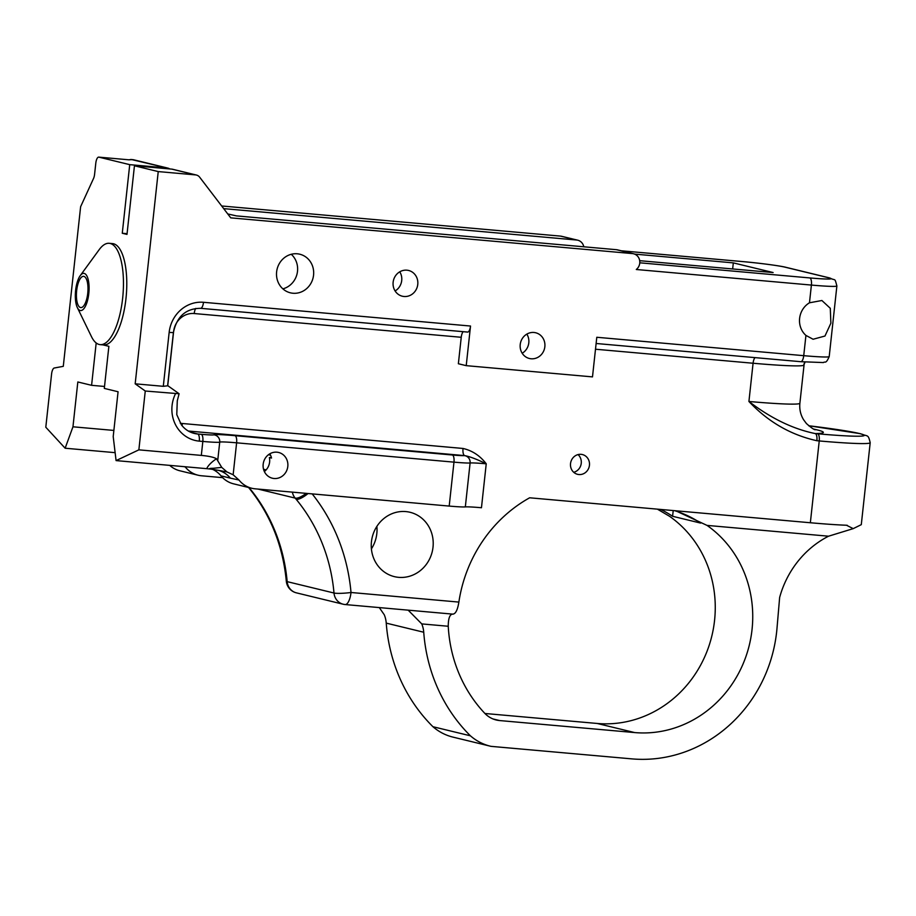 <?xml version="1.0" encoding="UTF-8"?>
<svg xmlns="http://www.w3.org/2000/svg" width="916" height="916" viewBox="0 0 916 916"><rect width="100%" height="100%" fill="white"/><g stroke="black" fill="none" stroke-linecap="round" stroke-linejoin="round"><path stroke-width="1.37" d="M490.415 746.208L452.928 737.105A54.01 50.323 -76.3 0 1 432.936 726.709L470.412 735.811A54.01 50.323 103.7 0 0 490.415 746.208A54.01 50.323 103.7 0 0 491.056 746.357L631.8 758.872A139.656 130.118 -76.3 0 0 776.905 629.338L779.642 597.45A94.703 88.234 103.7 0 1 828.545 536.204L853.22 528.635L861.292 524.65L870.2 442.703C868.059 433.829 868.162 436.898 860.456 433.703L860.387 433.68A6.618 6.172 -76.3 0 1 860.422 433.692L808.656 425.734M470.412 735.811A164.685 153.441 -76.3 0 1 423.73 632.235A26.495 24.686 103.7 0 0 421.772 623.91L448.245 626.258A138.19 128.755 103.7 0 0 484.747 713.289A26.495 24.686 103.7 0 0 496.243 719.999A26.495 24.686 103.7 0 0 499.644 720.56L634.662 732.571A113.16 105.432 103.7 0 0 745.956 656.474A113.16 105.432 103.7 0 0 707.015 525.395L828.545 536.204M379.304 607.594L384.285 614.796A26.495 24.686 -76.3 0 1 386.243 623.12A164.685 153.441 103.7 0 0 432.936 726.709M371.404 548.879A33.113 30.858 103.7 0 0 376.877 526.391M573.737 472.301A10.179 9.481 103.7 0 0 581.248 463.29A10.179 9.481 103.7 0 0 578.042 454.588M589.446 465.282A10.179 9.481 -76.3 0 1 577.584 474.328A10.179 9.481 -76.3 0 1 570.771 462.202A10.179 9.481 -76.3 0 1 582.393 454.554A10.179 9.481 -76.3 0 1 589.446 465.282M185.055 466.736L185.238 466.954A26.495 24.686 103.7 0 0 198.074 475.209A26.495 24.686 103.7 0 0 201.463 475.77L222.622 477.648M198.074 475.209L179.891 470.79A26.495 24.686 -76.3 0 1 169.723 465.374M115.13 452.664L65.139 448.222L72.959 426.799L77.826 381.972L91.589 385.315L96.157 343.225L96.73 343.363M128.687 159.796A6.618 2.382 95.1 0 1 128.812 159.796L98.722 157.128A6.618 2.382 95.1 0 0 95.802 163.151L94.588 174.292A6.618 2.382 -84.9 0 1 93.524 178.506L80.619 206.718L63.284 366.343L54.262 368.014A6.618 2.382 95.1 0 0 51.582 374.037L45.8 427.234L65.139 448.222M212.615 469.358A26.495 24.686 -76.3 0 1 220.996 475.862L230.363 478.141A26.495 24.686 103.7 0 0 218.317 470.309M230.363 478.141L238.962 480.018L233.133 474.774L226.996 471.958L218.237 470.286M220.996 475.862A26.495 24.686 103.7 0 0 233.603 483.843L251.786 488.262A26.495 24.686 -76.3 0 1 238.962 480.018M188.33 431.035L464.664 455.607C469.759 456.546 476.95 459.271 486.236 463.805L481.461 507.739A26.495 1.34 6.2 0 0 465.328 506.903A26.495 1.34 -173.8 0 1 449.195 506.079L255.186 488.823A26.495 24.686 -76.3 0 1 251.786 488.262M267.472 475.679A13.248 12.343 -76.3 0 1 264.369 459.889A13.248 12.343 -76.3 0 1 278.624 452.47A13.248 12.343 -76.3 0 1 287.487 468.259A13.248 12.343 -76.3 0 1 272.361 478.221A13.248 12.343 -76.3 0 1 267.472 475.679M249.358 487.942A13.248 3.95 140.4 0 1 248.568 487.484C270.289 514.139 282.872 545.364 286.307 581.145A13.248 1.649 -5.1 0 0 287.166 581.637A171.452 159.739 103.7 0 0 249.358 487.942L249.072 487.61M266.121 469.897L263.545 469.267M264.358 471.534A13.248 12.343 103.7 0 0 269.384 457.542L271.514 458.057A13.248 12.343 103.7 0 0 269.796 453.832M196.39 175.036L172.597 169.254A6.618 6.172 103.7 0 0 171.75 169.117L195.532 174.899A6.618 6.172 -76.3 0 1 199.677 177.212L230.74 217.859L632.441 253.583A8.897 8.29 -76.3 0 1 633.574 253.778L617.533 249.873A8.897 8.29 103.7 0 0 616.388 249.69L236.397 215.89L227.729 213.932M634.593 254.098L733.315 262.881L773.115 272.544L639.689 260.682M291.265 254.293A19.866 18.515 -76.3 0 1 297.505 271.262A19.866 18.515 -76.3 0 1 282.861 288.849M399.754 271.812A13.248 12.343 -76.3 0 1 401.712 280.525A13.248 12.343 -76.3 0 1 395.105 290.956M526.837 334.111A13.248 12.343 -76.3 0 1 528.807 342.824A13.248 12.343 -76.3 0 1 522.189 353.244M269.384 457.542L271.445 457.725M733.315 262.881L732.651 268.949M223.687 208.63L576.588 240.015A8.897 8.29 -76.3 0 1 577.733 240.198A8.897 8.29 -76.3 0 1 583.79 246.782M138.866 449.848L201.314 455.401C208.756 456.099 213.817 457.221 216.508 458.744C211.562 462.007 208.287 465.305 206.673 468.66L116.08 460.599L138.866 449.848L145.266 391.017L135.179 383.815L158.239 171.578L134.446 165.796L126.992 234.404L122.275 233.259L129.728 164.651L167.033 167.971A6.618 6.172 -76.3 0 1 169.758 168.933M206.673 468.66L210.886 469.106M122.275 233.259L127.072 233.683M171.75 169.117L134.446 165.796M103.004 344.885L108.878 346.317L104.309 388.407L118.072 391.75L113.206 436.577L116.08 460.599M129.728 164.651L98.848 157.14L128.812 159.796A6.618 2.382 95.1 0 1 128.938 159.819L131.011 159.499A13.248 4.763 -84.9 0 0 130.919 159.785M80.184 275.705L99.191 249.656A50.872 18.297 95.1 0 1 109.187 243.301L112.519 243.599A50.872 18.297 95.1 0 1 126.236 295.879A50.872 18.297 95.1 0 1 103.508 344.931L100.176 344.634A50.872 18.297 95.1 0 1 99.191 344.473A50.872 18.297 95.1 0 1 91.463 336.619L77.356 307.616A18.664 6.71 -84.9 0 0 88.795 293.567A18.664 6.71 -84.9 0 0 87.077 276.357A18.664 6.71 -84.9 0 0 80.184 275.705A18.664 6.71 -84.9 0 0 77.356 307.616M131.664 159.647L131.011 159.499A26.495 9.526 95.1 0 0 129.625 159.819M577.733 240.198L561.68 236.305A8.897 8.29 103.7 0 0 560.535 236.11L221.661 205.974M131.366 159.51L167.033 167.971M195.532 174.899L158.239 171.578M657.39 509.147L669.539 516.292A113.16 105.432 -76.3 0 1 708.48 647.36A113.16 105.432 -76.3 0 1 597.175 723.457L484.93 713.484M308.051 493.529A13.248 3.95 140.4 0 1 296.189 499.323A171.452 159.739 -76.3 0 1 333.996 593.018A13.248 1.649 -5.1 0 0 351.011 592.492A184.7 172.082 103.7 0 0 312.184 493.896M306.162 493.358A13.248 4.362 140.2 0 1 295.17 498.098L296.189 499.323M448.245 626.258C448.279 618.277 449.813 614.224 452.813 614.109C455.573 613.995 457.599 609.987 458.87 602.087A138.293 128.847 -76.3 0 1 529.643 497.789L810.351 522.75A79.486 4.019 6.2 0 0 846.51 525.246L853.22 528.635M200.707 308.326L467.469 332.05A6.618 2.382 -84.9 0 0 467.595 332.073A6.618 2.382 -84.9 0 0 470.526 326.039L466.221 365.656L458.366 363.744L461.24 337.283A6.618 2.382 95.1 0 1 463.21 331.672M371.449 541.722A33.113 30.858 -76.3 0 1 410.059 512.284A33.113 30.858 -76.3 0 1 432.215 551.753A33.113 30.858 -76.3 0 1 394.418 576.645A33.113 30.858 -76.3 0 1 371.449 541.722M674.6 510.67A113.16 105.432 -76.3 0 1 700.648 523.093L672.584 516.28A113.16 105.432 103.7 0 0 660.688 509.433M672.584 516.28L673.214 510.555M270.552 455.206L268.491 454.702M633.574 253.778A8.897 8.29 -76.3 0 1 639.666 260.545A8.897 8.29 -76.3 0 1 636.288 269.499L811.404 285.071A39.743 2.004 6.2 0 0 836.88 285.952C834.499 277.136 835.85 281.189 829.713 277.96L785.871 267.3A6.618 6.172 103.7 0 0 785.023 267.163L828.865 277.811A6.618 6.172 -76.3 0 1 829.713 277.96M544.848 346.729A13.248 12.343 -76.3 0 1 529.414 358.5A13.248 12.343 -76.3 0 1 520.54 342.71A13.248 12.343 -76.3 0 1 535.665 332.76A13.248 12.343 -76.3 0 1 544.848 346.729M417.765 284.429A13.248 12.343 -76.3 0 1 402.319 296.212A13.248 12.343 -76.3 0 1 393.456 280.422A13.248 12.343 -76.3 0 1 408.582 270.46A13.248 12.343 -76.3 0 1 417.765 284.429M313.558 275.166A19.866 18.515 103.7 0 0 299.784 254.213A19.866 18.515 103.7 0 0 277.101 269.144A19.866 18.515 103.7 0 0 290.395 292.822A19.866 18.515 103.7 0 0 313.558 275.166M466.221 365.656L592.492 376.888L596.797 337.271L803.733 355.671A6.618 2.382 95.1 0 1 800.802 361.694A6.618 2.382 95.1 0 1 800.676 361.683L596.121 343.489L800.802 361.694L823.438 362.564C825.041 361.019 825.74 364.683 829.209 356.553A39.743 2.004 -173.8 0 1 803.733 355.671L805.931 335.416A19.866 18.515 103.7 0 1 809.469 302.795L821.892 300.505L830.285 308.291L830.881 323.199L824.972 336.035L813.087 339.252L805.931 335.416M675.687 510.773L707.015 525.395M847.243 525.292L846.51 525.246M408.17 610.159L421.772 623.91M104.516 386.46L91.589 385.315M805.027 362.06A6.618 6.595 -116.4 0 0 803.756 365.289L805.084 362.06M470.526 326.039L203.501 302.291A33.113 30.858 103.7 0 0 169.151 332.439L173.399 332.588L167.617 385.808L163.3 386.312L135.179 383.815M233.145 474.763L236.614 442.817L453.97 462.145A26.495 1.34 6.2 0 0 470.103 462.981A6.618 6.412 -95 0 0 464.446 455.618A33.113 1.672 6.2 0 1 464.664 455.607A6.618 2.382 95.1 0 1 463.038 448.462L182.273 423.49A19.866 18.515 -76.3 0 1 180.257 423.192M449.195 506.079L453.97 462.145A6.618 2.382 -84.9 0 0 452.344 455L234.988 435.673A33.113 1.672 6.2 0 0 213.875 434.814A19.866 1.008 -173.8 0 1 201.211 434.299L197.661 433.989A26.495 24.686 -76.3 0 1 194.261 433.428C189.097 432.134 184.814 429.283 181.402 424.852L176.777 414.627L177.28 400.819L179.101 393.754L145.266 391.017M226.996 471.958L221.741 467.389L216.508 458.744M167.639 385.567L179.101 393.754M808.668 425.745A72.856 3.687 -173.8 0 1 859.54 433.543L859.609 433.566A72.856 3.687 -173.8 0 1 817.61 433.795L815.251 433.577A6.618 2.382 95.1 0 1 816.877 440.722L819.236 440.94L810.351 522.75M814.542 429.467A26.495 24.686 -76.3 0 0 816.5 429.73A105.981 5.359 6.2 0 1 815.251 433.577C792.993 429.02 770.883 418.314 748.922 401.483C768.089 421.841 790.737 434.928 816.877 440.722M211.779 469.21C208.413 468.671 208.928 468.362 213.325 468.282L221.741 467.389M72.959 426.799L113.87 430.428M109.187 243.301A50.872 18.297 95.1 0 1 122.641 298.33A50.872 18.297 95.1 0 1 100.176 344.634M87.741 293.315A15.686 5.645 95.1 0 1 80.814 307.593A15.686 5.645 95.1 0 1 76.578 291.471A15.686 5.645 95.1 0 1 83.596 276.346A15.686 5.645 95.1 0 1 87.741 293.315M386.243 623.12L423.73 632.235M185.238 466.954L183.91 466.633M463.038 448.462C472.335 450.615 480.064 455.733 486.236 463.805A26.495 1.34 -173.8 0 0 470.103 462.981L465.328 506.903M258.083 489.087L295.17 498.098A13.248 12.343 103.7 0 1 292.364 492.132M131.618 159.567L132.992 159.693A6.618 6.172 -76.3 0 1 133.839 159.831L167.88 168.109M560.535 236.11L576.588 240.015M828.865 277.811A33.113 1.672 -173.8 0 1 809.778 277.926A6.618 2.382 95.1 0 1 811.404 285.071L809.469 302.795M742.303 261.564A6.618 2.382 95.1 0 1 742.429 261.564A6.618 2.382 95.1 0 1 742.555 261.587A33.113 1.672 -173.8 0 1 785.023 267.163M809.778 277.926L639.78 262.8M621.369 250.801L742.555 261.587M287.166 581.637A13.248 12.343 103.7 0 0 296.383 592.847L343.214 604.228A13.248 12.343 -76.3 0 1 333.996 593.018L287.166 581.637M453.077 614.155L345.172 604.549A13.248 4.763 -84.9 0 1 344.908 604.514A13.248 12.343 -76.3 0 1 343.214 604.228A13.248 13.248 0 0 0 345.172 604.549A13.248 4.763 -84.9 0 0 351.011 592.492L458.87 602.087M595.492 349.225L753.078 363.24L748.922 401.483A79.486 4.019 -173.8 0 0 799.886 403.246C799.313 409.177 800.527 414.627 803.504 419.62L806.412 423.535C811.164 427.703 814.095 429.776 815.229 429.741M167.743 385.636L173.605 331.626A19.866 18.515 -76.3 0 1 194.215 313.535L461.24 337.283M616.388 249.69L632.441 253.583M755.047 357.629A6.618 2.382 -84.9 0 0 753.078 363.24A79.486 4.019 6.2 0 0 803.756 365.289M492.968 718.946L499.644 720.56M597.175 723.457L634.662 732.571M195.784 308.406A6.618 2.382 -84.9 0 0 194.215 313.535M203.501 302.291A6.618 2.382 95.1 0 1 200.581 308.326A6.618 2.382 95.1 0 1 200.455 308.303M169.151 332.439L163.3 386.312M182.273 423.49A6.618 2.382 -84.9 0 0 182.169 425.825M234.988 435.673A6.618 2.382 95.1 0 1 236.614 442.817A26.495 1.34 -173.8 0 0 219.726 442.13A6.618 6.595 64.1 0 0 213.875 434.814M464.446 455.618A19.866 1.008 -173.8 0 1 452.344 455M201.211 434.299A6.618 2.382 95.1 0 1 202.837 441.443A26.495 1.34 6.2 0 0 219.726 442.13L217.745 460.37M191.055 432.375L197.661 433.989A6.618 2.382 95.1 0 1 199.287 441.134L202.837 441.443L201.314 455.401M175.506 393.708A33.113 30.858 103.7 0 0 199.287 441.134M859.54 433.543A6.618 6.172 -76.3 0 1 860.387 433.68M859.609 433.566A6.618 6.172 -76.3 0 1 860.456 433.703M817.61 433.795A6.618 2.382 95.1 0 1 819.236 440.94A79.486 4.019 6.2 0 0 870.2 442.703M816.5 429.73L816.431 429.707A105.981 5.359 6.2 0 0 813.683 429.077M816.431 429.707A26.495 24.686 -76.3 0 1 814.519 429.455M219.829 470.584L219.233 470.469M621.3 250.789L742.429 261.564C759.559 263.041 781.153 265.983 785.871 267.3M132.522 159.613L133.839 159.831M286.307 581.145A13.248 13.248 0 0 0 296.383 592.847M173.399 332.588C176.777 316.524 185.834 308.44 200.581 308.326L467.595 332.073M829.209 356.553L836.88 285.952M799.886 403.246L804.076 364.728M210.6 469.061L219.714 470.561"/></g></svg>
